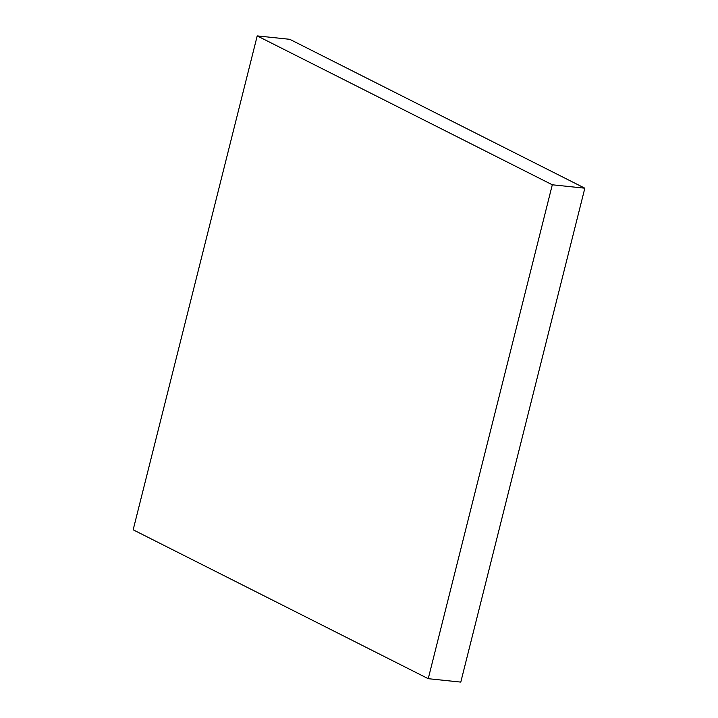 <?xml version="1.0" encoding="UTF-8"?>
<svg xmlns="http://www.w3.org/2000/svg" width="718" height="718" viewBox="0 0 718 718"><rect width="100%" height="100%" fill="white"/><g stroke="black" fill="none" stroke-linecap="round" stroke-linejoin="round"><path stroke-width="1.08" d="M289.758 39.31L257.215 35.9L133.162 529.803L428.242 678.69L460.785 682.1L428.242 678.69L552.304 184.786L584.838 188.197L460.785 682.1L584.838 188.197L552.304 184.786L257.215 35.9L289.758 39.31L584.838 188.197L289.758 39.31M257.215 35.9L552.304 184.786L428.242 678.69L133.162 529.803L257.215 35.9"/></g></svg>

